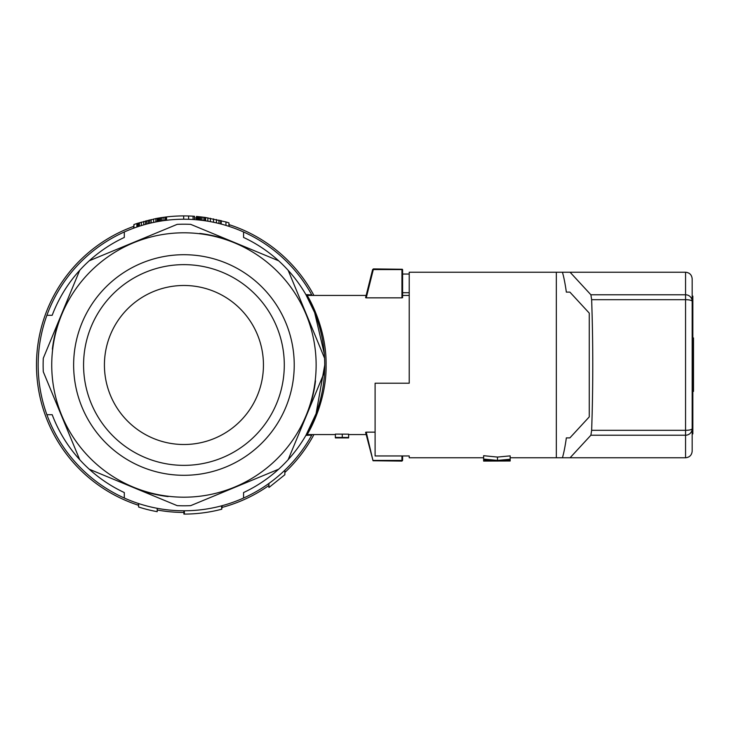 <?xml version="1.0" encoding="UTF-8"?>
<svg xmlns="http://www.w3.org/2000/svg" width="730" height="730" viewBox="0 0 730 730"><rect width="100%" height="100%" fill="white"/><g stroke="black" fill="none" stroke-linecap="round" stroke-linejoin="round"><path stroke-width="1.09" d="M402.604 292.712L409.229 292.712M402.604 274.042L409.229 274.042M570.084 272.235L590.889 294.774L685.552 294.774L685.552 272.235L409.229 272.235L409.229 383.223L375.101 383.223L375.101 455.958L409.229 455.958L409.229 457.765L409.229 455.958M510.17 461.004L483.634 461.077L483.634 455.702L497.477 457.071L510.17 455.876L510.17 459.873L500.278 460.594L510.17 461.004L510.17 459.873M692.177 278.86C691.775 274.845 689.567 272.628 685.552 272.235C689.567 272.628 691.775 274.845 692.177 278.86L692.177 301.335A6.625 6.552 0 0 0 685.552 294.774L685.552 299.683A6.625 1.643 -0 0 1 692.177 301.335L692.177 451.14C691.775 455.155 689.567 457.372 685.552 457.765L570.084 457.765L590.889 435.226L591.638 430.317C593.152 386.772 593.152 343.228 591.638 299.683L590.889 294.774M591.638 299.683L685.552 299.683L685.552 430.317A6.625 1.643 -0 0 0 692.177 428.665A6.625 6.552 180 0 1 685.552 435.226L590.889 435.226M566.343 292.109L569.884 292.109L566.343 292.109C565.193 283.897 563.898 277.263 562.438 272.235M556.333 272.235L556.333 457.765L570.084 457.765M566.343 437.89L569.884 437.89L566.343 437.89C565.193 446.103 563.898 452.737 562.438 457.765M692.177 434.578L692.177 431.266M569.884 292.109L589.256 313.106L589.256 416.894L569.884 437.89M692.177 451.14C691.775 455.155 689.567 457.372 685.552 457.765L685.552 430.317L591.638 430.317M483.634 461.022L492.859 460.493M483.634 459.088L497.477 460.402L510.17 459.252M497.477 460.402L497.477 457.071M492.859 460.685L483.634 459.717M692.177 332.196L692.834 332.196L692.834 397.804L692.177 397.804M692.177 433.912L692.834 433.912L692.834 397.804M692.177 430.654L692.834 430.654M692.177 299.346L692.834 299.346L692.834 296.088L692.177 296.088M692.834 332.196L692.834 299.346M692.834 338.775L693.5 338.775L693.5 337.963L692.834 337.963M692.834 390.568L693.5 390.568L693.5 338.775M692.834 391.38L693.5 391.38L693.5 390.568M324.312 353.904L314.657 312.65L305.888 294.61L311.774 294.929A145.781 145.781 0 0 0 46.893 315.305A145.781 145.781 0 0 0 124.301 498.024L124.301 492.558A140.808 140.808 0 0 1 89.261 469.226L177.18 505.644A140.808 140.808 0 0 0 190.694 505.644L278.614 469.226A140.808 140.808 0 0 1 243.574 492.558L243.574 498.024A145.781 145.781 0 0 0 311.774 435.071L305.888 435.39L316.09 413.609L324.75 364.991M311.929 434.788A145.781 145.781 0 0 1 311.774 435.071L312.075 434.578M124.301 498.024A145.781 145.781 0 0 0 243.574 498.024M183.905 512.433A147.433 147.433 0 0 1 157.215 509.996M138.399 505.233A147.433 147.433 0 0 1 133.636 226.41M194.508 217.941A147.433 147.433 0 0 1 196.425 218.097M229.22 224.694A147.433 147.433 0 0 1 313.918 295.422M313.918 434.578A147.433 147.433 0 0 1 284.855 472.483M268.932 485.468A147.433 147.433 0 0 1 222.212 507.377M243.574 231.976L243.574 237.442A140.808 140.808 0 0 1 278.614 469.226M278.614 260.774L190.694 224.356A140.808 140.808 0 0 0 177.18 224.356L89.261 260.774A140.808 140.808 0 0 1 124.301 237.442L124.301 231.976M46.893 315.305L52.186 315.305A140.808 140.808 0 0 1 89.261 260.774M79.707 270.328L43.289 358.248A140.808 140.808 0 0 0 43.289 371.752L79.707 459.672A140.808 140.808 0 0 1 52.186 414.695L46.893 414.695M214.364 291.535A79.515 79.515 0 0 0 105.102 375.375A79.515 79.515 0 0 0 232.341 428.081A79.515 79.515 0 0 0 214.364 291.535M402.604 295.422L409.229 295.422M401.938 269.58L402.604 269.58L402.604 297.676L401.938 297.849L401.938 269.58L373.304 269.58L366.232 297.849L401.938 297.849M366.232 297.849L365.593 297.676L372.629 269.562L373.45 268.914L402.276 269.251M305.979 294.756L307.12 295.422L366.159 295.422M307.221 433.027L306.016 435.162A1.323 1.323 29.9 0 1 307.166 434.496L307.166 434.496C308.243 433.155 326.757 401.92 326.073 364.991C326.748 328.062 308.243 296.845 307.166 295.504L307.211 295.568M366.232 432.151L365.593 432.324L373.039 460.758L366.232 432.151L375.101 432.151M335.362 437.608L340.8 437.817L335.362 437.608L335.362 434.104L348.63 434.149L348.63 437.644L343.684 437.817L348.63 437.644M222.34 272.281A100.357 100.357 0 0 0 84.434 378.103A100.357 100.357 0 0 0 245.034 444.616A100.357 100.357 0 0 0 222.34 272.281M226.145 263.101A110.303 110.303 0 0 0 74.579 379.399A110.303 110.303 0 0 0 251.084 452.509A110.303 110.303 0 0 0 226.145 263.101M183.933 232.797A132.203 132.203 0 0 1 298.424 431.101A132.203 132.203 0 0 1 69.45 431.101A132.203 132.203 0 0 1 183.933 232.797M324.585 371.752L288.168 459.672M288.168 270.328L324.585 358.248M79.707 459.672A140.808 140.808 0 0 0 89.261 469.226M168.11 496.583A132.522 132.522 0 0 1 133.207 487.43M307.166 295.504A1.323 1.323 -29.9 0 1 306.025 294.847L306.062 294.911M324.731 362.764L324.585 358.311M315.515 380.823A132.522 132.522 0 0 1 306.372 415.726M52.359 349.177A132.522 132.522 0 0 1 61.503 314.274M199.764 233.418A132.522 132.522 0 0 1 234.659 242.57M402.604 455.958L402.604 460.42L401.938 461.086L373.039 460.758M401.938 455.958L401.938 460.42L373.304 460.42M306.016 435.162L307.157 434.523M221.747 505.79L221.747 509.221L221.518 505.853M166.54 220.259L166.54 216.929L162.069 217.522L160.801 217.713L160.801 221.071M162.069 217.522L162.069 220.871M160.801 217.713L157.817 218.215L157.817 221.582M157.936 218.197L157.936 221.555M221.747 509.221L222.212 505.662M166.54 216.929A149.093 149.093 0 0 1 183.677 215.907L183.677 219.219M165.464 217.056L165.254 220.423M166.312 216.956L166.312 220.287M157.817 218.215L155.882 218.571L155.882 221.947M157.215 218.325L157.215 221.692M229.22 226.437L228.919 222.86A149.093 149.093 0 0 0 225.953 221.947L205.039 217.412L205.039 220.752M205.632 217.494L205.632 220.843M188.623 219.292L188.623 215.98A149.093 149.093 0 0 1 193.076 216.189L194.508 216.281L194.508 219.602M205.039 217.412L196.425 216.436L196.425 219.757M221.208 220.643L221.208 224.064M159.633 217.905L159.633 221.263M157.215 508.308L157.215 511.675A149.093 149.093 0 0 1 138.636 507.04L138.399 503.49M163.876 217.266L163.876 220.606M158.675 218.06L158.675 221.427M155.882 218.571L137.632 223.28L137.632 226.765M138.381 223.042L138.381 226.519M284.855 470.202L284.855 474.746L268.932 487.494L268.932 483.433M141.346 222.121L141.346 225.579M143.719 221.436L143.719 224.876M148.318 220.223L148.318 223.636M149.65 219.903L149.65 223.307M210.377 218.27L210.377 221.637M213.498 218.863L213.498 222.249M197.374 216.518L197.374 219.839M197.903 216.564L197.903 219.894M146.83 220.597L146.83 224.019M137.632 223.28L136.893 223.526A149.093 149.093 0 0 0 133.928 224.548L133.636 228.171M145.498 220.944L145.498 224.384M200.768 216.865L200.768 220.195M202.037 217.011L202.037 220.35M335.362 437.434L348.63 437.48M348.63 437.89L335.362 437.89M198.651 216.637L198.651 219.967M199.6 216.737L199.6 220.068M203.843 217.239L203.843 220.588M153.656 219.018L153.656 222.404M216.463 219.502L216.463 222.896M218.982 220.086L218.982 223.499M136.893 223.526L136.893 227.021M183.905 510.781L183.905 514.093L184.371 514.093L184.371 510.781M225.953 221.947L225.953 225.406M228.919 222.86L228.919 226.337M133.928 224.548L133.928 228.07M196.525 216.436L196.525 219.767M196.844 216.463L196.844 219.794M138.636 507.04L138.636 503.563M207.858 217.841L207.858 221.199M342.279 437.772L342.279 434.459M193.076 216.189L193.076 219.511M221.518 509.275A149.093 149.093 0 0 1 184.371 514.093M220.615 220.487L220.615 223.909M151.137 219.557L151.137 222.96M188.623 215.98L183.677 215.907M139.421 222.714L139.421 226.181M409.229 457.765L483.634 457.765M510.17 457.765L556.333 457.765M305.979 435.244L307.12 434.578L335.362 434.578M348.63 434.578L366.159 434.578M306.016 294.838L307.33 297.165M307.695 297.84L309.73 301.727M314.767 312.933L316.09 316.391M324.74 364.005L324.74 366.049M316.227 413.235L315.287 415.735M309.264 429.185L307.823 431.932"/></g></svg>
